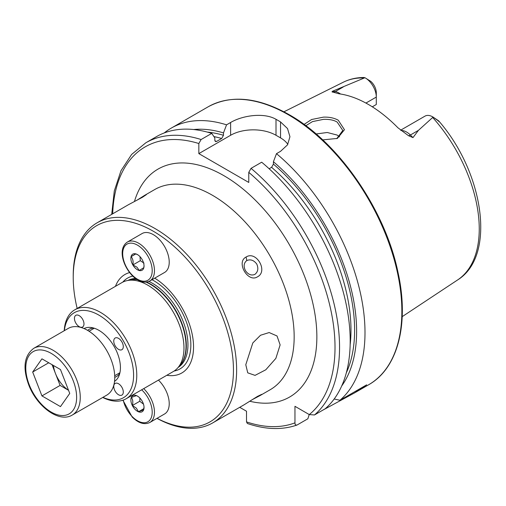 <?xml version="1.0" encoding="UTF-8"?>
<svg xmlns="http://www.w3.org/2000/svg" width="506" height="506" viewBox="0 0 506 506"><rect width="100%" height="100%" fill="white"/><g stroke="black" fill="none" stroke-linecap="round" stroke-linejoin="round"><path stroke-width="0.76" d="M77.165 308.439A113.3 65.413 60 0 1 73.225 277.509L73.225 275.675A115.545 66.71 60 0 1 97.152 222.779A115.545 66.71 60 0 1 154.925 228.497A115.545 66.71 60 0 1 230.413 330.323A115.545 66.71 60 0 1 212.697 422.908L244.139 404.762L257.503 396.388L261.697 394.345L260.014 395.597L251.887 399.854M136.715 200.363L144.469 195.461L146.392 194.627L142.515 197.239L128.594 204.626L97.152 222.779M257.497 276.814C247.915 283.139 235.815 262.146 246.087 257.029C256.276 250.35 268.401 271.305 257.497 276.814M246.801 260.533C243.822 262.93 243.361 266.282 245.416 270.596C248.13 274.537 251.267 275.821 254.828 274.429C257.997 271.918 258.642 268.452 256.763 264.043C253.873 260.21 250.552 259.04 246.801 260.533L246.087 257.029M304.062 124.406L311.595 119.511L323.448 117.139C329.172 116.918 334.105 117.942 338.261 120.213L344.459 129.713L337.401 138.41L322.708 139.896M336.768 138.669L342.815 130.459L337.173 122.091C333.935 120.093 329.387 119.176 323.53 119.34L312.499 121.598L305.833 125.716M245.783 364.731L252.81 342.948L260.527 335.25L269.167 332.55L277.016 335.971L280.128 344.902L275.859 358.387L265.783 369.791L255.056 375.376L247.744 372.84L245.783 364.731M74.445 318.407A6.742 3.89 -120 0 0 77.386 325.187A6.742 3.89 -120 0 0 82.579 326.996A6.742 3.89 -120 0 0 83.977 323.91A6.742 3.89 -120 0 0 81.036 317.129A6.742 3.89 -120 0 0 75.837 315.32A6.742 3.89 -120 0 0 74.445 318.407M123.293 392.011A6.742 3.89 -120 0 0 120.352 385.23A6.742 3.89 -120 0 0 115.159 383.421A6.742 3.89 -120 0 0 113.761 386.508A6.742 3.89 -120 0 0 116.703 393.288A6.742 3.89 -120 0 0 121.895 395.097A6.742 3.89 -120 0 0 123.293 392.011M118.524 338.356A6.742 3.89 -120 0 0 115.159 338.021A6.742 3.89 -120 0 0 114.122 343.422A6.742 3.89 -120 0 0 118.524 349.361A6.742 3.89 -120 0 0 121.895 349.697A6.742 3.89 -120 0 0 122.933 344.295A6.742 3.89 -120 0 0 118.524 338.356M64.376 330.646A49.107 28.355 60 0 1 98.866 315.111A49.107 28.355 60 0 1 133.533 372.897A49.107 28.355 60 0 1 102.895 397.362M64.218 330.741A51.353 29.652 60 0 1 74.78 309.817A51.353 29.652 60 0 1 100.454 312.36A51.353 29.652 60 0 1 134.008 357.615A51.353 29.652 60 0 1 126.133 398.766A51.353 29.652 60 0 1 102.731 397.45M74.78 309.817L121.984 282.563A51.353 29.652 60 0 1 127.316 280.558A51.353 29.652 60 0 1 147.663 285.106A51.353 29.652 60 0 1 179.738 325.896A51.353 29.652 60 0 1 177.739 367.9A51.353 29.652 60 0 1 173.343 371.512L126.133 398.766M115.457 286.333A56.862 32.827 60 0 1 129.612 272.582M73.225 277.509A113.3 65.413 60 0 1 153.337 231.255A113.3 65.413 60 0 1 233.43 367.856A113.3 65.413 60 0 1 157.056 418.317M212.697 422.908A115.545 66.71 60 0 1 156.993 418.354M87.658 330.393A27.28 15.749 60 0 1 89.157 329.311A27.28 15.749 60 0 1 93.667 328.046M84.053 328.565A30.493 17.602 60 0 1 91.175 327.508A30.493 17.602 60 0 1 98.866 330.31A30.493 17.602 60 0 1 119.011 375.724A30.493 17.602 60 0 1 114.533 381.36M400.644 130.187L424.977 116.14A15.661 9.045 60 0 1 432.813 116.911L432.813 116.911A15.661 9.045 60 0 1 433.104 117.088L418.43 130.358L412.991 137.607L408.525 135.728L397.906 127.765A116.393 67.203 60 0 0 368.494 104.508A116.393 67.203 60 0 0 339.077 93.8L333.018 92.13A6.097 4.51 98.9 0 0 335.225 91.611L332.613 91.2C331.753 91.776 331.885 92.086 333.018 92.13M339.608 136.854L337.173 135.077L327.255 132.49L316.105 133.976M269.122 168.757L271.602 167.322L273.417 164.115L273.417 161.737L276.491 153.666L280.545 151.319L287.516 144.855L289.944 136.728L287.522 128.556L280.545 121.933A160.484 92.655 -120 0 0 278.275 120.592A160.484 92.655 -120 0 0 276.004 119.308C264.113 112.332 242.576 115.355 230.616 122.496L226.555 124.837L223.488 132.907L223.488 135.285L221.672 138.492L216.638 141.402L215.562 141.604L214.822 140.295L214.822 137.917L211.748 133.388L201.11 139.529L198.839 143.527L198.839 153.615L248.775 182.445L248.775 172.356L251.039 168.359L261.684 162.211A160.484 92.655 60 0 1 325.118 408.816L314.479 414.964L309.274 414.578L294.96 406.312L294.96 422.845A157.271 90.802 60 0 1 246.504 421.89L247.377 423.497C265.536 429.645 282.038 430.17 296.889 425.078L297.224 424.92C295.719 425.401 294.96 424.711 294.96 422.845M276.491 153.666A160.484 92.655 60 0 1 339.924 400.271L334.188 399M322.676 410.233A160.484 92.655 60 0 1 322.67 410.233L354.649 392.846L366.679 384.826L339.924 400.271M365.92 103.066L376.3 97.076L376.3 104.502L372.302 106.81M363.485 77.557L364.927 77.728L332.613 91.2M365.224 77.892A15.661 9.045 -120 0 1 376.3 97.076L376.3 92.75A10.367 5.983 -120 0 0 370.753 81.339L365.224 77.892A15.661 9.045 -120 0 0 364.927 77.728M432.813 116.911L438.626 120.826C439.834 122.186 439.493 122.028 437.608 120.346L433.104 117.088M437.608 120.346L439.252 121.529C483.932 173.273 496.316 256.131 457.576 279.976L402.2 316.648M273.417 161.737A152.964 88.316 60 0 1 341.702 385.97M239.717 407.311L246.504 411.226L246.504 421.89M309.21 414.54L307.869 418.778L297.224 424.92M201.11 139.529A160.484 92.655 60 0 0 145.836 142.781L156.474 136.639A160.484 92.655 60 0 1 211.748 133.388M193.646 129.53A152.964 88.316 60 0 1 223.488 132.907M164.222 132.958A160.484 92.655 60 0 1 171.281 128.094A160.484 92.655 60 0 1 226.555 124.837M287.819 144.362A32.099 18.532 0 0 0 280.545 137.891L276.004 135.273A32.099 18.532 0 0 0 230.616 135.273L198.839 153.615M119.789 373.295A27.28 15.749 60 0 1 116.437 376.565A27.28 15.749 60 0 1 114.754 377.324M154.709 278.155A56.862 32.827 60 0 1 193.071 339.589A56.862 32.827 60 0 1 166.809 375.281M52.048 364.681L55.464 373.485A22.694 13.105 -120 0 0 68.506 390.252M111.105 359.652A38.513 22.239 -120 0 0 68.259 328.407L33.763 348.324A38.513 22.239 60 0 1 76.608 379.57A38.513 22.239 60 0 1 72.282 415.034L106.779 395.116A38.513 22.239 -120 0 0 111.105 359.652M41.941 358.843L60.473 369.544L69.739 393.421L60.473 406.609L41.941 395.907L32.675 372.03L41.941 358.843M68.519 390.29L60.1 385.427L41.941 395.907M53.453 365.49A22.694 13.105 -120 0 0 55.464 373.485L60.1 385.427M48.728 362.764L32.675 372.03M139.89 398.045L139.782 401.245L143.369 404.06M158.454 380.107A22.466 12.973 60 0 1 159.004 380.651A22.466 12.973 60 0 1 164.57 413.978L149.82 422.491A22.466 12.973 60 0 0 144.254 389.171A22.466 12.973 60 0 0 143.704 388.621M144.02 407.026L143.603 409.904L138.517 411.745L136.335 408.121L132.395 405.508C133.198 402.181 132.85 399.493 131.358 397.444L136.443 395.603L137.657 396.217M135.102 409.436A9.31 5.376 60 0 1 130.978 398.576A9.31 5.376 60 0 1 137.449 396.09A9.31 5.376 60 0 1 139.795 397.95A9.31 5.376 60 0 1 144.033 407.494A9.31 5.376 60 0 1 135.102 409.436M139.782 401.245L132.395 405.508M143.843 408.665L138.517 411.745M140.023 256.662L140.295 260.679L144.001 263.139M157.239 237.472A22.466 12.973 60 0 1 168.656 256.978A22.466 12.973 60 0 1 164.57 272.462L149.82 280.975A22.466 12.973 60 0 0 153.9 265.492A22.466 12.973 60 0 0 142.49 245.992A22.466 12.973 60 0 0 127.354 242.064L142.104 233.544A22.466 12.973 60 0 1 157.239 237.472M144.027 265.618L143.831 267.68L139.264 270.47L136.968 267.2L132.914 264.942C133.47 261.539 132.876 258.768 131.13 256.631L135.697 253.848L137.777 254.777M135.836 268.61A9.31 5.376 60 0 1 130.921 257.465A9.31 5.376 60 0 1 137.449 254.575A9.31 5.376 60 0 1 139.068 255.739A9.31 5.376 60 0 1 144.033 265.973A9.31 5.376 60 0 1 135.836 268.61M135.848 253.904L131.13 256.631M140.295 260.679L132.914 264.942M146.057 282.133A50.296 29.038 60 0 1 150.453 284.359A50.296 29.038 60 0 1 181.869 324.308A50.296 29.038 60 0 1 179.915 365.446L177.739 367.9M127.316 280.558L130.529 279.907A50.296 29.038 60 0 1 137.341 279.679M129.403 280.134A50.233 29 60 0 1 136.987 279.464M146.607 282.07A50.233 29 60 0 1 150.807 284.208A50.233 29 60 0 1 182.603 325.295A50.233 29 60 0 1 179.149 366.3M148.897 281.437A50.233 29 60 0 1 152.432 283.271A50.233 29 60 0 1 185.07 326.952A50.233 29 60 0 1 178.182 367.4M127.967 280.425A50.233 29 60 0 1 135.526 278.458M122.787 282.133A52.422 30.265 60 0 1 132.774 276.112M151.996 279.723A52.422 30.265 60 0 1 153.78 280.703A52.422 30.265 60 0 1 189.295 331.759A52.422 30.265 60 0 1 174.115 371.037M401.119 130.561A15.661 9.045 60 0 1 406.596 132.047A15.661 9.045 60 0 1 410.385 135.007L412.991 137.607M408.525 135.728A6.097 2.106 134.9 0 0 410.385 135.007L418.43 130.358M288.376 114.761A160.484 92.655 60 0 1 393.219 256.181A160.484 92.655 60 0 1 368.615 384.781C398.026 368.355 409.424 323.46 397.956 272.146C385.161 209.895 338.495 142.275 289.179 114.685C257.959 97.12 230.945 94.502 208.137 106.817A160.484 92.655 60 0 1 288.376 114.761M144.469 195.461L154.684 189.56A115.545 66.71 60 0 1 212.457 195.284A115.545 66.71 60 0 1 287.946 297.104A115.545 66.71 60 0 1 270.236 389.696L260.014 395.597M134.444 201.533A131.598 75.976 60 0 1 223.81 175.626A131.598 75.976 60 0 1 315.934 321.139A131.598 75.976 60 0 1 249.743 401.239M432.7 117.519A114.274 65.976 60 0 1 457.576 279.976M283.936 111.794L343.372 82.181A114.274 65.976 60 0 1 364.2 77.968M251.039 168.359A160.484 92.655 60 0 1 314.479 414.964M248.775 172.356A157.271 90.802 60 0 1 309.274 414.578M271.602 167.322A147.562 85.198 60 0 1 350.146 344.858M273.417 164.115A150.13 86.678 60 0 1 346.319 372.84M112.686 213.81A157.271 90.802 60 0 1 198.839 143.527M214.911 140.915A147.562 85.198 60 0 1 216.638 141.402M213.93 136.595A147.562 85.198 60 0 1 221.672 138.492M207.327 132.091A150.13 86.678 60 0 1 223.488 135.285M280.545 121.933L280.545 137.891M276.004 119.308L276.004 135.273M230.616 122.496L230.616 135.273M327.395 407.507L327.395 406.754M340.513 94.015A15.661 9.045 -120 0 0 335.225 91.611L343.264 86.969M73.218 380.759A35.945 20.752 -120 0 0 38.5 349.969A35.945 20.752 -120 0 0 29.196 384.693A35.945 20.752 -120 0 0 63.914 415.483A35.945 20.752 -120 0 0 73.218 380.759M141.661 389.797A20.86 12.043 60 0 1 142.711 390.815A20.86 12.043 60 0 1 151.231 417.722A20.86 12.043 60 0 1 132.186 416.571A20.86 12.043 60 0 1 123.249 400.094M141.073 247.757A20.86 12.043 60 0 1 151.749 274.613A20.86 12.043 60 0 1 133.831 276.599A20.86 12.043 60 0 1 123.148 249.736A20.86 12.043 60 0 1 141.073 247.757M354.649 392.846L368.615 384.781M343.372 82.181C349.684 79.062 356.566 77.507 364.029 77.494M145.836 142.781L131.617 154.444L120.991 170.731L114.293 190.958L111.693 214.386M171.281 128.094L208.137 106.817M33.763 348.324C24.225 355.497 22.504 367.584 28.614 384.573C36.647 406.35 58.987 423.256 72.282 415.034M94.249 328.223L89.037 331.234M119.928 372.701L114.71 375.711M122.907 400.208L132.18 417.039C138.467 423.212 144.349 425.034 149.82 422.491M127.354 242.064C117.133 248.851 123.42 267.826 133.907 277.155C139.688 282.051 144.994 283.328 149.82 280.975"/></g></svg>
